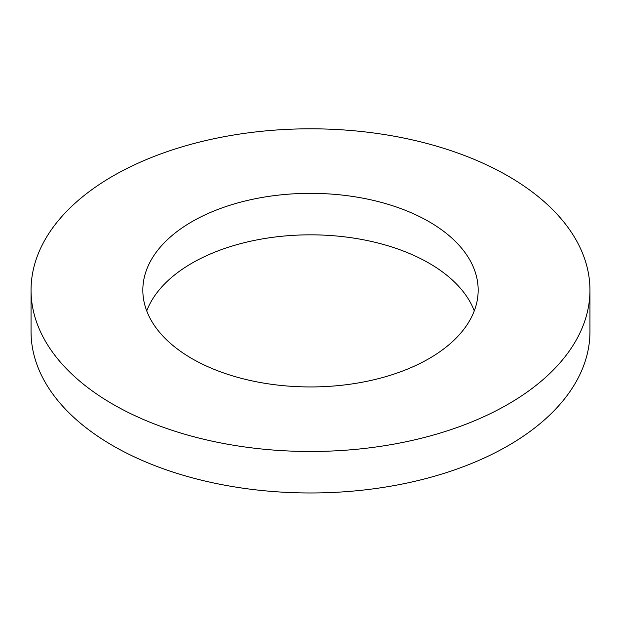 <?xml version="1.0" encoding="UTF-8"?>
<svg xmlns="http://www.w3.org/2000/svg" width="621" height="621" viewBox="0 0 621 621"><rect width="100%" height="100%" fill="white"/><g stroke="black" fill="none" stroke-linecap="round" stroke-linejoin="round"><path stroke-width="0.93" d="M31.05 290.147L31.05 331.63A279.45 161.336 0 0 0 112.898 445.715A279.45 161.336 0 0 0 417.444 480.693A279.45 161.336 0 0 0 589.95 331.63L589.95 290.147A279.45 161.336 0 0 0 310.5 128.803A279.45 161.336 0 0 0 31.05 290.147A279.45 161.336 0 0 0 112.898 404.232A279.45 161.336 0 0 0 417.444 439.202A279.45 161.336 0 0 0 589.95 290.147M474.273 310.888A167.67 96.806 0 0 0 310.5 234.831A167.67 96.806 0 0 0 146.727 310.888M191.936 358.596A167.67 96.806 0 0 0 374.665 379.578A167.67 96.806 0 0 0 478.17 290.147A167.67 96.806 0 0 0 310.5 193.341A167.67 96.806 0 0 0 142.83 290.147A167.67 96.806 0 0 0 191.936 358.596"/></g></svg>
